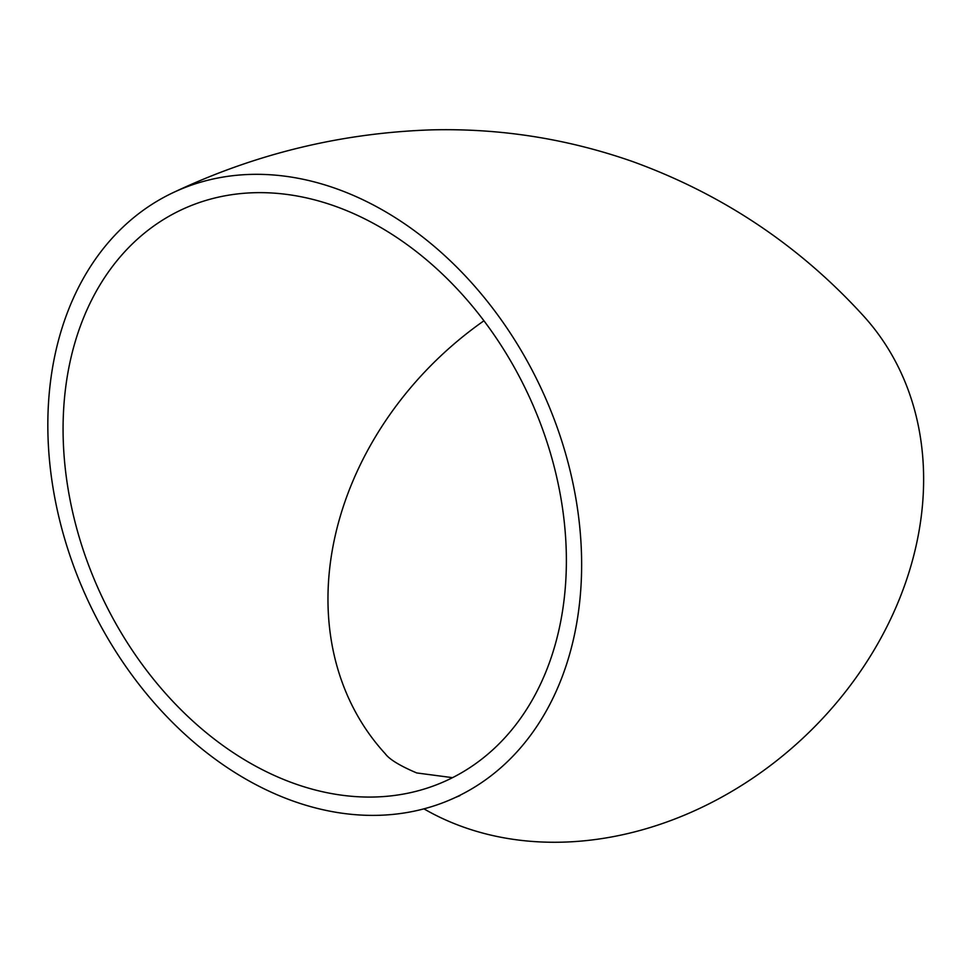 <?xml version="1.0" encoding="UTF-8"?>
<svg xmlns="http://www.w3.org/2000/svg" width="972" height="972" viewBox="0 0 972 972"><rect width="100%" height="100%" fill="white"/><g stroke="black" fill="none" stroke-linecap="round" stroke-linejoin="round"><path stroke-width="1.46" d="M295.755 784.052A314.661 235.892 65.1 0 1 70.251 500.835A314.661 235.892 65.1 0 1 182.444 209.332A314.661 235.892 65.1 0 1 528.756 395.677A314.661 235.892 65.1 0 1 446.986 780.346A314.661 235.892 65.1 0 1 295.755 784.052M483.959 320.772A314.661 255.527 -42.6 0 0 385.228 753.713C389.42 759.399 399.917 765.802 416.733 772.947L452.515 777.661M294.601 801.584A333.724 250.193 65.1 0 1 55.44 501.188A333.724 250.193 65.1 0 1 174.425 192.031A333.724 250.193 65.1 0 1 541.732 389.663A333.724 250.193 65.1 0 1 455.005 797.648A333.724 250.193 65.1 0 1 294.601 801.584M423.938 808.85A333.724 271.018 -42.6 0 0 464.652 827.5A333.724 271.018 -42.6 0 0 846.527 690.424A333.724 271.018 -42.6 0 0 862.881 315.244C798.96 245.284 722.196 194.048 632.565 161.534C567.344 138.729 500.349 128.17 431.568 129.871C341.743 132.885 256.025 153.6 174.425 192.031M455.005 797.648L459.89 795.655"/></g></svg>
